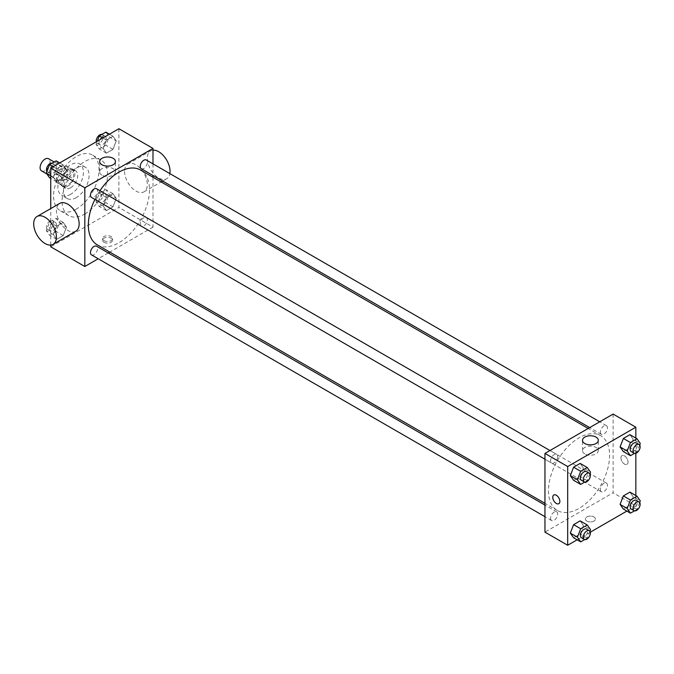 <?xml version="1.0" encoding="UTF-8"?>
<svg xmlns="http://www.w3.org/2000/svg" width="674" height="674" viewBox="0 0 674 674"><rect width="100%" height="100%" fill="white"/><g stroke="black" fill="none" stroke-linecap="round" stroke-linejoin="round"><path stroke-width="0.51" stroke-dasharray="3.37 2.53" d="M41.544 170.91A7.026 4.061 120 0 0 48.579 166.849A7.026 4.061 120 0 0 48.579 158.727M57.13 177.523A7.026 4.061 120 0 0 58.587 180.742A7.026 4.061 120 0 0 65.614 176.689A7.026 4.061 120 0 0 65.614 168.567A7.026 4.061 120 0 0 60.197 170.455A7.026 4.061 120 0 0 57.13 177.523M58.461 170.202L65.749 165.998A9.546 5.51 120 0 1 66.878 166.394A9.546 5.51 120 0 1 67.788 167.169L67.788 175.585A9.546 5.51 120 0 1 65.749 179.115L58.461 183.32A9.546 5.51 120 0 1 57.332 182.924A9.546 5.51 120 0 1 56.422 182.14L56.422 173.732A9.546 5.51 120 0 1 58.461 170.202L64.14 173.479L71.427 169.275L65.749 165.998M65.749 179.115L71.427 182.393L64.14 186.597L58.461 183.32M56.422 182.14L62.101 185.426L62.101 177.009L56.422 173.732M62.101 185.426A9.546 5.51 120 0 0 63.011 186.201A9.546 5.51 120 0 0 64.14 186.597M71.427 182.393A9.546 5.51 120 0 0 73.466 178.863L67.788 175.585M71.427 169.275A9.546 5.51 120 0 1 72.556 169.671A9.546 5.51 120 0 1 73.466 170.446L73.466 178.863M64.14 173.479A9.546 5.51 120 0 0 62.101 177.009M67.788 186.134A10.043 5.796 -60 0 1 62.766 186.631A10.043 5.796 -60 0 1 62.766 175.038A10.043 5.796 -60 0 1 72.8 169.241A10.043 5.796 -60 0 1 74.342 177.287A10.043 5.796 -60 0 1 67.788 186.134M70.627 187.776A10.043 5.796 120 0 0 77.181 178.93A10.043 5.796 120 0 0 75.648 170.876A10.043 5.796 120 0 0 67.906 173.572A10.043 5.796 120 0 0 63.525 183.673A10.043 5.796 120 0 0 65.605 188.273A10.043 5.796 120 0 0 70.627 187.776M73.466 170.446L67.788 167.169M70.627 194.331A18.072 10.439 -60 0 1 61.587 195.233A18.072 10.439 -60 0 1 61.587 174.355A18.072 10.439 -60 0 1 79.658 163.925A18.072 10.439 -60 0 1 82.43 178.408A18.072 10.439 -60 0 1 70.627 194.331M76.305 197.617A18.072 10.439 -60 0 1 67.265 198.51A18.072 10.439 -60 0 1 67.265 177.641A18.072 10.439 -60 0 1 85.345 167.203A18.072 10.439 -60 0 1 88.109 181.685A18.072 10.439 -60 0 1 76.305 197.617M76.305 209.092A32.133 18.552 -60 0 1 60.239 210.684A32.133 18.552 -60 0 1 60.239 173.58A32.133 18.552 -60 0 1 92.372 155.028A32.133 18.552 -60 0 1 97.3 180.775A32.133 18.552 -60 0 1 76.305 209.092M84.823 214.012A32.133 18.552 120 0 0 105.818 185.695A32.133 18.552 120 0 0 100.889 159.949A32.133 18.552 120 0 0 76.128 168.559A32.133 18.552 120 0 0 62.101 200.894A32.133 18.552 120 0 0 68.756 215.604A32.133 18.552 120 0 0 84.823 214.012M116.265 198.35L112.988 206.808L106.425 210.591L103.147 205.924L106.425 197.474L112.988 193.691L116.265 198.35L112.988 206.808L106.425 210.591L103.147 205.924L106.425 197.474L112.988 193.691L116.265 198.35L109.163 194.255L105.885 202.706L99.322 206.497L96.045 201.829L99.322 193.379L105.885 189.588L109.163 194.255M116.265 140.891L112.988 149.35L106.425 153.133L103.147 148.465L106.425 140.015L112.988 136.224L116.265 140.891L112.988 149.35L106.425 153.133L103.147 148.465L106.425 140.015L112.988 136.224L116.265 140.891L109.163 136.797L105.885 145.247L99.322 149.03L96.045 144.371L97.258 141.237M118.91 128.742L118.91 207.457L50.744 246.81M50.744 245.05L50.744 208.578M66.507 227.087L63.221 235.538L56.667 239.321L53.381 234.662L56.667 226.203L63.221 222.42L66.507 227.087L63.221 235.538L56.667 239.321L53.381 234.662L56.667 226.203L63.221 222.42L66.507 227.087L59.405 222.984L56.127 231.435L49.564 235.226L46.287 230.559L49.564 222.108L56.127 218.317L59.405 222.984M66.507 169.621L63.221 178.079L56.667 181.862L53.381 177.195L56.667 168.744L63.221 164.962L66.507 169.621L63.221 178.079L56.667 181.862L53.381 177.195L56.667 168.744L63.221 164.962L66.507 169.621L59.405 165.526L56.127 173.976L49.564 177.768M152.99 177.228L152.99 227.13L118.91 207.457M152.99 227.13L109.769 252.084M108.253 252.961L98.21 258.757M103.998 242.303A5.021 2.898 0 0 0 109.466 242.926A5.021 2.898 0 0 0 112.566 240.247A5.021 2.898 0 0 0 107.545 237.349A5.021 2.898 0 0 0 102.524 240.247A5.021 2.898 0 0 0 103.998 242.303M97.3 244.881A43.22 24.955 120 0 0 140.521 219.926A43.22 24.955 120 0 0 140.521 170.025M99.954 190.717A43.22 24.955 120 0 0 94.933 199.411M152.99 163.875L152.99 175.467M141.279 168.711A5.021 2.898 120 0 0 146.3 165.804A5.021 2.898 120 0 0 146.3 160.008M140.243 223.869A5.021 2.898 120 0 0 141.279 226.169A5.021 2.898 120 0 0 146.3 223.271A5.021 2.898 120 0 0 146.3 217.475A5.021 2.898 120 0 0 142.433 218.814A5.021 2.898 120 0 0 140.243 223.869M91.521 254.898A5.021 2.898 120 0 0 96.542 252A5.021 2.898 120 0 0 96.542 246.204M96.542 188.737A5.021 2.898 -60 0 1 97.578 191.037A5.021 2.898 -60 0 1 95.388 196.092A5.021 2.898 -60 0 1 91.521 197.44M124.589 171.381A16.066 9.276 -120 0 0 131.607 187.549A16.066 9.276 -120 0 0 143.983 191.854A16.066 9.276 -120 0 0 143.983 173.302A16.066 9.276 -120 0 0 127.917 164.018A16.066 9.276 -120 0 0 124.589 171.381M75.817 231.207A16.066 9.276 60 0 1 59.75 221.931A16.066 9.276 60 0 1 59.75 203.38M152.99 150.176A16.066 9.276 -120 0 0 150.639 150.9A16.066 9.276 -120 0 0 147.311 158.255A16.066 9.276 -120 0 0 154.329 174.431A16.066 9.276 -120 0 0 166.705 178.736A16.066 9.276 -120 0 0 169.856 173.606M101.959 175.122A7.903 4.558 180 0 1 99.651 171.904A7.903 4.558 180 0 1 107.545 167.337A7.903 4.558 180 0 1 115.448 171.904A7.903 4.558 180 0 1 110.57 176.116A7.903 4.558 180 0 1 101.959 175.122M103.998 240.643A5.021 2.898 0 0 0 109.466 241.275A5.021 2.898 0 0 0 112.566 238.596A5.021 2.898 0 0 0 107.545 235.698A5.021 2.898 0 0 0 102.524 238.596A5.021 2.898 0 0 0 103.998 240.643M548.476 490.748A43.22 24.955 120 0 0 557.423 510.538A43.22 24.955 120 0 0 600.644 485.583A43.22 24.955 120 0 0 600.644 435.674A43.22 24.955 120 0 0 567.34 447.258A43.22 24.955 120 0 0 548.476 490.748M557.71 456.694A5.021 2.898 -60 0 1 555.511 461.741A5.021 2.898 -60 0 1 551.644 463.089A5.021 2.898 -60 0 1 551.644 457.292A5.021 2.898 -60 0 1 556.665 454.394A5.021 2.898 -60 0 1 557.71 456.694M600.365 489.518A5.021 2.898 120 0 0 601.41 491.818A5.021 2.898 120 0 0 606.432 488.92A5.021 2.898 120 0 0 606.432 483.123A5.021 2.898 120 0 0 602.556 484.471A5.021 2.898 120 0 0 600.365 489.518M550.607 518.247A5.021 2.898 120 0 0 551.644 520.547A5.021 2.898 120 0 0 556.665 517.649A5.021 2.898 120 0 0 556.665 511.852A5.021 2.898 120 0 0 552.798 513.2A5.021 2.898 120 0 0 550.607 518.247M600.365 432.059A5.021 2.898 120 0 0 601.41 434.359A5.021 2.898 120 0 0 606.432 431.461A5.021 2.898 120 0 0 606.432 425.665A5.021 2.898 120 0 0 602.556 427.004A5.021 2.898 120 0 0 600.365 432.059M613.121 414.072L613.121 492.787L544.954 532.14M635.843 495.559L635.843 505.904L613.121 492.787M635.843 505.904L626.879 511.077M590.289 532.199L577.121 539.807M586.843 521.069A5.021 2.898 0 0 0 592.32 521.701A5.021 2.898 0 0 0 595.42 519.022A5.021 2.898 0 0 0 590.399 516.124A5.021 2.898 0 0 0 585.377 519.022A5.021 2.898 0 0 0 586.843 521.069A5.021 2.898 0 0 0 592.32 521.701A5.021 2.898 0 0 0 595.42 519.022A5.021 2.898 0 0 0 590.399 516.124A5.021 2.898 0 0 0 585.377 519.022A5.021 2.898 0 0 0 586.843 521.069M633.198 439.338L629.92 434.679L633.198 439.338L629.92 447.797L623.357 451.58L629.92 447.797L633.198 439.338L640.3 443.441M583.44 525.535L580.154 520.867L583.44 525.535L580.154 533.985L573.599 537.776L580.154 533.985L583.44 525.535L590.542 529.629M635.843 438.1L635.843 453.307M633.198 496.805L629.92 492.138L633.198 496.805L629.92 505.256L623.357 509.039L629.92 505.256L633.198 496.805L640.3 500.9M583.44 468.076L580.154 463.409L583.44 468.076L580.154 476.526L573.599 480.309L580.154 476.526L583.44 468.076L590.542 472.171M620.931 457.941A5.021 2.898 -120 0 0 623.121 462.987A5.021 2.898 -120 0 0 626.989 464.335A5.021 2.898 -120 0 0 626.989 458.539A5.021 2.898 -120 0 0 621.967 455.641A5.021 2.898 -120 0 0 620.931 457.941A5.021 2.898 -120 0 0 623.121 462.987A5.021 2.898 -120 0 0 626.989 464.335A5.021 2.898 -120 0 0 626.989 458.539A5.021 2.898 -120 0 0 621.967 455.641A5.021 2.898 -120 0 0 620.931 457.941M553.809 494.994L553.801 494.994A5.021 2.898 60 0 1 557.676 496.342A5.021 2.898 60 0 1 559.867 501.389A5.021 2.898 60 0 1 558.83 503.689L558.822 503.689M584.813 453.897A7.903 4.558 180 0 1 582.496 450.67A7.903 4.558 180 0 1 590.399 446.112A7.903 4.558 180 0 1 598.293 450.67A7.903 4.558 180 0 1 593.423 454.883A7.903 4.558 180 0 1 584.813 453.897M589.91 473.797L587.256 480.621L584.687 482.112M581.468 480.309A5.021 2.898 120 0 0 586.49 477.411A5.021 2.898 120 0 0 586.49 471.606M587.256 480.621L580.154 476.526M639.668 445.067L637.023 451.892L634.453 453.375M631.226 451.58A5.021 2.898 120 0 0 636.248 448.682A5.021 2.898 120 0 0 636.248 442.877M637.023 451.892L629.92 447.797M589.91 531.255L587.256 538.088L584.687 539.571M581.468 537.768A5.021 2.898 120 0 0 586.49 534.87A5.021 2.898 120 0 0 586.49 529.073M587.256 538.088L580.154 533.985M639.668 502.526L637.023 509.359L634.453 510.841M631.226 509.039A5.021 2.898 120 0 0 636.248 506.14A5.021 2.898 120 0 0 636.248 500.344M637.023 509.359L629.92 505.256M56.127 160.859L59.405 165.526M49.295 171.365A5.021 2.898 120 0 0 50.331 173.656A5.021 2.898 120 0 0 55.352 170.758A5.021 2.898 120 0 0 55.352 164.962A5.021 2.898 120 0 0 51.485 166.31A5.021 2.898 120 0 0 49.295 171.365M63.221 178.079L56.127 173.976M56.667 181.862L50.744 178.442M53.381 177.195L50.744 175.67M56.667 168.744L53.145 166.714M63.221 164.962L59.7 162.923M46.91 171.474A5.021 2.898 120 0 0 47.492 172.022A5.021 2.898 120 0 0 52.513 169.123A5.021 2.898 120 0 0 52.513 163.319A5.021 2.898 120 0 0 52.134 163.159M105.885 132.129L109.163 136.797M99.053 142.627A5.021 2.898 120 0 0 100.097 144.927A5.021 2.898 120 0 0 105.119 142.029A5.021 2.898 120 0 0 105.119 136.232A5.021 2.898 120 0 0 101.243 137.58A5.021 2.898 120 0 0 99.053 142.627M112.988 149.35L105.885 145.247M106.425 153.133L99.322 149.03M103.147 148.465L96.045 144.371M106.425 140.015L102.903 137.985M112.988 136.224L109.466 134.193M96.289 141.801A5.021 2.898 120 0 0 97.258 143.292A5.021 2.898 120 0 0 102.28 140.394A5.021 2.898 120 0 0 102.28 134.589A5.021 2.898 120 0 0 101.892 134.429M49.295 228.823A5.021 2.898 120 0 0 50.331 231.123A5.021 2.898 120 0 0 55.352 228.216A5.021 2.898 120 0 0 55.352 222.42A5.021 2.898 120 0 0 51.485 223.768A5.021 2.898 120 0 0 49.295 228.823M63.221 235.538L56.127 231.435M56.667 239.321L49.564 235.226M53.381 234.662L46.287 230.559M56.667 226.203L49.564 222.108M63.221 222.42L56.127 218.317M46.455 227.18A5.021 2.898 120 0 0 47.492 229.48A5.021 2.898 120 0 0 52.513 226.582A5.021 2.898 120 0 0 52.513 220.786A5.021 2.898 120 0 0 48.646 222.125A5.021 2.898 120 0 0 46.455 227.18M99.053 200.094A5.021 2.898 120 0 0 100.097 202.394A5.021 2.898 120 0 0 105.119 199.487A5.021 2.898 120 0 0 105.119 193.691A5.021 2.898 120 0 0 101.243 195.039A5.021 2.898 120 0 0 99.053 200.094M112.988 206.808L105.885 202.706M106.425 210.591L99.322 206.497M103.147 205.924L96.045 201.829M106.425 197.474L99.322 193.379M112.988 193.691L105.885 189.588M96.214 198.451A5.021 2.898 120 0 0 97.258 200.751A5.021 2.898 120 0 0 102.28 197.853A5.021 2.898 120 0 0 102.28 192.056A5.021 2.898 120 0 0 98.404 193.396A5.021 2.898 120 0 0 96.214 198.451M46.927 174.01L58.587 180.742M54.19 161.971L65.614 168.567M75.648 170.876L72.8 169.241M65.605 188.273L62.766 186.631M72.556 169.671L66.878 166.394M63.011 186.201L57.332 182.924M85.345 167.203L79.658 163.925M67.265 198.51L61.587 195.233M100.889 159.949L92.372 155.028M68.756 215.604L60.239 210.684M143.983 191.854L161.153 181.938M162.678 181.062L166.705 178.736M127.917 164.018L150.639 150.9M115.448 171.904L115.448 161.541M99.651 171.904L99.651 161.541M102.524 238.596L102.524 240.247M112.566 238.596L112.566 240.247M600.644 435.674L588.175 428.47M557.423 510.538L544.954 503.335M544.954 459.221L551.644 463.089M549.976 450.527L556.665 454.394M606.432 483.123L146.3 217.475M601.41 491.818L141.279 226.169M556.665 511.852L544.954 505.087M551.644 520.547L544.954 516.688M606.432 425.665L599.734 421.798M601.41 434.359L589.691 427.594M598.293 450.67L598.293 440.307M582.496 450.67L582.496 440.307M55.352 164.962L52.513 163.319M50.331 173.656L47.492 172.022M105.119 136.232L102.28 134.589M100.097 144.927L97.258 143.292M55.352 222.42L52.513 220.786M50.331 231.123L47.492 229.48M105.119 193.691L102.28 192.056M100.097 202.394L97.258 200.751"/><path stroke-width="1.01" d="M54.19 161.971L48.579 158.727A7.026 4.061 120 0 0 43.161 160.614A7.026 4.061 120 0 0 40.095 167.691A7.026 4.061 120 0 0 41.544 170.91L46.927 174.01M98.21 258.757L84.823 266.491L50.744 246.81L50.744 245.05M50.744 208.578L50.744 168.096L118.91 128.742L152.99 148.423L152.99 163.875M109.769 252.084L108.253 252.961M94.933 199.411A43.22 24.955 120 0 0 88.345 225.099A43.22 24.955 120 0 0 97.3 244.881L544.954 503.335M588.175 428.47L140.521 170.025A43.22 24.955 120 0 0 99.954 190.717M152.99 175.467L152.99 177.228M84.823 266.491L84.823 187.776L152.99 148.423M599.734 421.798L146.3 160.008A5.021 2.898 120 0 0 142.433 161.356A5.021 2.898 120 0 0 140.243 166.411A5.021 2.898 120 0 0 141.279 168.711L589.691 427.594M544.954 505.087L96.542 246.204A5.021 2.898 120 0 0 92.667 247.543A5.021 2.898 120 0 0 90.476 252.598A5.021 2.898 120 0 0 91.521 254.898L544.954 516.688M544.954 459.221L91.521 197.44A5.021 2.898 -60 0 1 91.521 191.635A5.021 2.898 -60 0 1 96.542 188.737L549.976 450.527M84.823 187.776L50.744 168.096M101.959 164.759A7.903 4.558 180 0 1 99.651 161.541A7.903 4.558 180 0 1 107.545 156.975A7.903 4.558 180 0 1 115.448 161.541A7.903 4.558 180 0 1 110.57 165.753A7.903 4.558 180 0 1 101.959 164.759M37.028 216.497L59.75 203.38A16.066 9.276 60 0 1 72.135 207.685A16.066 9.276 60 0 1 79.144 223.852A16.066 9.276 60 0 1 75.817 231.207L53.094 244.325A16.066 9.276 60 0 1 37.028 235.049A16.066 9.276 60 0 1 37.028 216.497A16.066 9.276 60 0 1 49.413 220.802A16.066 9.276 60 0 1 56.422 236.97A16.066 9.276 60 0 1 53.094 244.325M169.856 173.606A16.066 9.276 -120 0 0 165.214 157.859A16.066 9.276 -120 0 0 152.99 150.176M577.121 539.807L567.677 545.258L544.954 532.14L544.954 453.425L613.121 414.072L635.843 427.19L635.843 438.1M626.879 511.077L590.289 532.199M623.357 451.58L620.08 446.913L623.357 438.462L629.92 434.679L623.357 438.462L620.08 446.913L623.357 451.58L630.46 455.683L627.182 451.016L630.46 442.565L637.023 438.774L640.3 443.441L639.668 445.067M573.599 537.776L570.322 533.109L573.599 524.65L580.154 520.867L573.599 524.65L570.322 533.109L573.599 537.776L580.702 541.871L577.416 537.203L580.702 528.753L587.256 524.97L590.542 529.629L589.91 531.255M635.843 453.307L635.843 495.559M567.677 545.258L567.677 466.543L635.843 427.19M623.357 509.039L620.08 504.379L623.357 495.921L629.92 492.138L623.357 495.921L620.08 504.379L623.357 509.039L630.46 513.141L627.182 508.474L630.46 500.024L637.023 496.233L640.3 500.9L639.668 502.526M573.599 480.309L570.322 475.65L573.599 467.192L580.154 463.409L573.599 467.192L570.322 475.65L573.599 480.309L580.702 484.412L577.416 479.745L580.702 471.294L587.256 467.503L590.542 472.171L589.91 473.797M567.677 466.543L544.954 453.425M584.813 443.534A7.903 4.558 180 0 1 582.496 440.307A7.903 4.558 180 0 1 590.399 435.749A7.903 4.558 180 0 1 598.293 440.307A7.903 4.558 180 0 1 593.423 444.52A7.903 4.558 180 0 1 584.813 443.534M559.867 501.397A5.021 2.898 60 0 1 558.822 503.689A5.021 2.898 60 0 1 553.801 500.79A5.021 2.898 60 0 1 553.801 494.994A5.021 2.898 60 0 1 557.676 496.342A5.021 2.898 60 0 1 559.867 501.397M558.83 503.689A5.021 2.898 60 0 1 553.809 500.79A5.021 2.898 60 0 1 553.809 494.994M584.687 482.112L580.702 484.412M589.329 473.249L586.49 471.606A5.021 2.898 120 0 0 582.622 472.954A5.021 2.898 120 0 0 580.432 478.009A5.021 2.898 120 0 0 581.468 480.309L584.307 481.944A5.021 2.898 120 0 0 589.329 479.046A5.021 2.898 120 0 0 589.329 473.249A5.021 2.898 120 0 0 585.462 474.597A5.021 2.898 120 0 0 583.271 479.652A5.021 2.898 120 0 0 584.307 481.944M577.416 479.745L570.322 475.65M580.702 471.294L573.599 467.192M587.256 467.503L580.154 463.409M634.453 453.375L630.46 455.683M639.095 444.52L636.248 442.877A5.021 2.898 120 0 0 632.38 444.225A5.021 2.898 120 0 0 630.19 449.28A5.021 2.898 120 0 0 631.226 451.58L634.074 453.214A5.021 2.898 120 0 0 639.095 450.316A5.021 2.898 120 0 0 639.095 444.52A5.021 2.898 120 0 0 635.22 445.868A5.021 2.898 120 0 0 633.029 450.914A5.021 2.898 120 0 0 634.074 453.214M627.182 451.016L620.08 446.913M630.46 442.565L623.357 438.462M637.023 438.774L629.92 434.679M584.687 539.571L580.702 541.871M589.329 530.708L586.49 529.073A5.021 2.898 120 0 0 582.622 530.413A5.021 2.898 120 0 0 580.432 535.468A5.021 2.898 120 0 0 581.468 537.768L584.307 539.411A5.021 2.898 120 0 0 589.329 536.512A5.021 2.898 120 0 0 589.329 530.708A5.021 2.898 120 0 0 585.462 532.056A5.021 2.898 120 0 0 583.271 537.111A5.021 2.898 120 0 0 584.307 539.411M577.416 537.203L570.322 533.109M580.702 528.753L573.599 524.65M587.256 524.97L580.154 520.867M634.453 510.841L630.46 513.141M639.095 501.978L636.248 500.344A5.021 2.898 120 0 0 632.38 501.683A5.021 2.898 120 0 0 630.19 506.738A5.021 2.898 120 0 0 631.226 509.039L634.074 510.681A5.021 2.898 120 0 0 639.095 507.775A5.021 2.898 120 0 0 639.095 501.978A5.021 2.898 120 0 0 635.22 503.326A5.021 2.898 120 0 0 633.029 508.381A5.021 2.898 120 0 0 634.074 510.681M627.182 508.474L620.08 504.379M630.46 500.024L623.357 495.921M637.023 496.233L629.92 492.138M50.744 178.442L49.564 177.768L46.287 173.1L49.564 164.641L56.127 160.859L59.7 162.923M50.744 175.67L46.287 173.1M53.145 166.714L49.564 164.641M52.134 163.159A5.021 2.898 120 0 0 48.418 164.919A5.021 2.898 120 0 0 46.455 169.722A5.021 2.898 120 0 0 46.91 171.474M97.258 141.237L99.322 135.912L105.885 132.129L109.466 134.193M102.903 137.985L99.322 135.912M101.892 134.429A5.021 2.898 120 0 0 98.177 136.19A5.021 2.898 120 0 0 96.214 140.992A5.021 2.898 120 0 0 96.289 141.801M161.153 181.938L162.678 181.062"/></g></svg>
